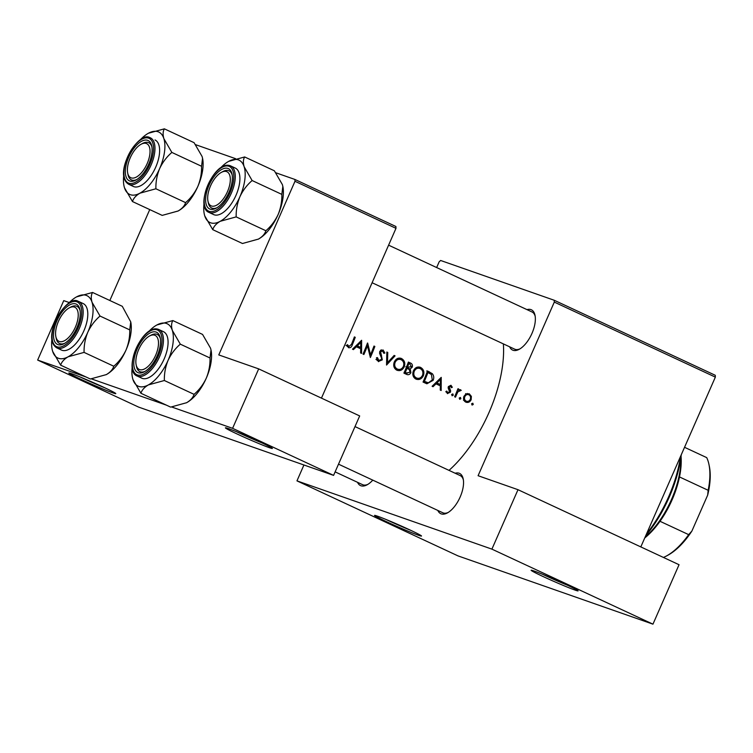<?xml version="1.0" encoding="UTF-8"?>
<svg xmlns="http://www.w3.org/2000/svg" width="753" height="753" viewBox="0 0 753 753"><rect width="100%" height="100%" fill="white"/><g stroke="black" fill="none" stroke-linecap="round" stroke-linejoin="round"><path stroke-width="1.13" d="M228.423 428.598A25.649 1.064 23.7 0 1 254.58 439.507A25.649 1.064 23.7 0 1 272.37 448.402A25.649 1.064 23.7 0 1 269.367 447.677A25.649 1.064 23.7 0 1 242.268 436.354A25.649 1.064 23.7 0 1 225.448 427.798A25.649 1.064 23.7 0 1 228.423 428.598M71.846 373.78A25.649 1.064 23.7 0 1 98.003 384.679A25.649 1.064 23.7 0 1 115.802 393.574A25.649 1.064 23.7 0 1 112.79 392.85A25.649 1.064 23.7 0 1 85.701 381.526A25.649 1.064 23.7 0 1 68.881 372.97A25.649 1.064 23.7 0 1 71.846 373.78M534.131 571.028A25.649 1.064 23.7 0 1 560.288 581.928A25.649 1.064 23.7 0 1 578.088 590.823A25.649 1.064 23.7 0 1 575.076 590.098A25.649 1.064 23.7 0 1 547.977 578.775A25.649 1.064 23.7 0 1 531.157 570.219A25.649 1.064 23.7 0 1 534.131 571.028M377.564 516.2A25.649 1.064 23.7 0 1 403.721 527.1A25.649 1.064 23.7 0 1 421.52 535.995A25.649 1.064 23.7 0 1 418.508 535.27A25.649 1.064 23.7 0 1 391.409 523.947A25.649 1.064 23.7 0 1 374.589 515.391A25.649 1.064 23.7 0 1 377.564 516.2M455.151 473.242A22.223 10.533 115 0 1 459.085 473.213A22.223 10.533 115 0 1 463.208 478.955A22.223 10.533 115 0 1 447.386 512.925A22.223 10.533 115 0 1 441.23 513.885A22.223 10.533 115 0 1 437.822 510.44M338.511 464.168L442.858 512.784A20.519 9.723 -65 0 0 443.282 512.953A20.519 9.723 -65 0 0 448.195 512.454M463.368 479.887A20.519 9.723 -65 0 0 460.187 475.585A20.519 9.723 -65 0 0 459.763 475.416M372.782 480.132A22.223 10.533 115 0 1 367.106 484.81A22.223 10.533 115 0 1 360.951 485.77A22.223 10.533 115 0 1 357.543 482.325M335.123 471.877L362.579 484.668A20.519 9.723 -65 0 0 363.002 484.838A20.519 9.723 -65 0 0 367.916 484.339M526.978 309.624A22.223 10.533 115 0 1 530.912 309.596A22.223 10.533 115 0 1 535.025 315.347A22.223 10.533 115 0 1 519.203 349.307A22.223 10.533 115 0 1 513.057 350.267A22.223 10.533 115 0 1 509.649 346.822M514.685 349.166L372.104 282.742L514.685 349.166A20.519 9.723 -65 0 0 515.108 349.336A20.519 9.723 -65 0 0 520.012 348.837M535.185 316.269A20.519 9.723 -65 0 0 532.013 311.968A20.519 9.723 -65 0 0 531.59 311.798M503.362 343.895A95.744 45.368 115 0 1 449.004 470.38M348.423 347.622C350.333 348.084 351.632 347.142 352.3 344.818A95.744 45.368 -65 0 0 355.247 337.316L354.39 336.92A95.744 45.368 115 0 1 351.491 344.309L348.968 346.521L347.538 344.676L346.672 345.288L348.724 347.745M346.032 345.505L346.869 345.787M353.43 349.618L356.385 346.775L360.715 348.79L360.621 352.969L361.553 353.402L361.619 340.281L352.489 349.185L353.43 349.618M378.298 361.544L382.308 359.849L380.604 351.802L382.543 351.039L383.861 353.336L384.896 353.016L383.061 349.938L379.728 351.444L379.606 353.392L381.573 358.193L381.46 359.435L378.787 360.423L377.479 357.609L376.434 357.797L378.599 361.666M375.954 359.435L376.716 359.699M380.481 350.314L382.543 351.039M386.844 352.037L386.543 365.045L395.052 355.858L394.139 355.435L387.484 362.692L387.767 352.47L386.844 352.037M415.948 379.088C419.176 380.199 421.661 379.051 423.402 375.625C424.551 371.907 423.6 369.168 420.569 367.417C417.416 366.363 415.007 367.558 413.341 371.003C412.164 374.665 413.039 377.357 415.948 379.088L416.494 379.305M419.647 367.088L420.136 367.229M427.506 370.984A95.744 45.368 115 0 1 423.045 382.053L426.876 383.785L433.144 380.34C434.161 377.855 433.888 375.643 432.326 373.695L427.506 370.984M447.386 393.565L450.435 392.2L450.633 390.807L449.249 386.948L450.586 386.28L451.452 387.691L452.308 387.268L450.972 385.282L448.374 386.581L448.186 387.983L449.56 391.842L447.771 392.558L446.755 391.071L445.87 391.551L447.621 393.659M447.931 392.614L445.964 391.927L447.922 392.614M452.073 395.739L453.268 395.203L452.864 393.913L451.668 394.459L452.158 395.777M460.309 389.659L458.361 390.299A95.744 45.368 -65 0 0 458.831 389.103L457.975 388.708A95.744 45.368 115 0 1 454.643 396.775L455.499 397.17A95.744 45.368 -65 0 0 456.657 394.478L457.956 391.776L461.231 390.383L460.431 389.696M472.037 405.039L473.232 404.502L472.828 403.213L471.632 403.759L472.122 405.076M465.787 402.13C468.093 402.949 469.881 402.14 471.162 399.683L471.369 396.36L469.241 393.791L466.051 393.894L463.942 396.313C463.067 398.958 463.688 400.897 465.787 402.13L466.211 402.3M459.659 399.278L460.855 398.742L460.459 397.452L459.264 397.998L459.744 399.306M433.041 386.703L435.996 383.861L440.326 385.884L440.241 390.063L441.173 390.496L441.23 377.375L432.109 386.27L433.041 386.703M406.516 374.354C408.352 375.154 409.811 374.589 410.903 372.66L410.225 368.979L412.258 367.125C412.766 365.054 412.098 363.661 410.272 362.946L408.399 362.08A95.744 45.368 115 0 1 403.937 373.149L406.912 374.514M396.84 370.184C400.069 371.295 402.554 370.147 404.295 366.73C405.443 363.012 404.493 360.273 401.462 358.513C398.309 357.459 395.899 358.654 394.233 362.099C393.057 365.76 393.932 368.452 396.84 370.184L397.386 370.401M400.54 358.193L401.029 358.334M367.492 343.02A95.744 45.368 115 0 1 363.021 354.089L363.887 354.494A95.744 45.368 -65 0 0 367.445 345.815L370.372 357.515A95.744 45.368 -65 0 0 374.843 346.446L373.987 346.051A95.744 45.368 115 0 1 370.523 354.776L367.671 343.104M275.833 172.776L294.912 179.459L395.909 226.502L395.984 228.338L321.456 398.13M395.984 228.338L294.988 181.285L218.775 354.917L258.684 368.885L232.592 428.325L171.628 406.978M554.227 300.259L715.265 375.286L715.35 377.121L554.302 302.094L554.227 300.259L440.637 260.482L439.178 261.78L436.646 267.55M69.285 302.565L63.741 300.626L37.65 360.066L86.19 377.055M91.348 378.863L166.469 405.17M37.65 360.066L138.646 407.109L333.588 475.378L232.592 428.325M149.743 209.598L109.834 300.503M195.554 144.661L235.642 158.695M258.684 368.885L359.68 415.938L333.588 475.378M294.988 181.285L294.912 179.459M715.35 377.121L640.812 546.913M554.302 302.094L478.089 475.717L517.998 489.695L491.907 549.135L296.964 480.866L458.012 555.893L652.955 624.162L491.907 549.135M517.998 489.695L679.046 564.722L652.955 624.162M303.93 464.996L296.964 480.866M542.358 574.2A23.936 0.988 -156.3 0 0 567.583 585.279M385.781 519.372A23.936 0.988 -156.3 0 0 411.006 530.451M471.585 403.919L473.232 404.502M467.368 393.461L468.14 394.516M470.088 395.909L471.369 396.36M470.267 399.363L471.162 399.683M465.853 401.038L464.705 401.396M468.846 394.779C470.456 395.767 470.945 397.264 470.305 399.288C469.345 401.151 467.98 401.773 466.22 401.151C464.61 400.21 464.14 398.732 464.789 396.718C465.74 394.845 467.095 394.196 468.846 394.779L465.636 393.64M463.462 400.201L463.98 400.361M463.904 396.407L464.789 396.718M459.208 398.158L460.855 398.742M457.937 388.793L458.831 389.103M457.476 389.988L458.361 390.299M459.339 389.725L461.231 390.383M456.902 391.409L457.956 391.776M451.621 394.619L453.268 395.203M451.151 386.863L452.308 387.268M448.355 386.628L449.249 386.948M448.167 387.428L449.193 387.786M449.4 390.374L450.633 390.807M449.541 391.88L450.435 392.2M438.274 383.814L438.237 384.905M434.98 383.503L435.996 383.861M440.336 379.512L440.345 384.538L436.928 382.948L440.336 379.512L439.328 379.164M435.752 382.75L440.345 384.538M435.912 382.59L436.928 382.948M426.706 370.928L432.326 373.695M429.568 372.735L430.255 373.686M432.25 380.02L433.144 380.34M427.29 382.58L425.125 383.023M424.391 381.329A95.744 45.368 -65 0 0 427.939 372.528L431.431 374.523L432.288 379.936L428.335 382.825L423.497 381.009M427.055 372.217L427.939 372.528M423.412 381.197L427.149 382.533M418.743 366.975L420.23 368.594M422.508 375.314L423.402 375.625M413.632 376.971L416.409 377.95C414.018 376.566 413.275 374.382 414.197 371.398C415.581 368.612 417.586 367.671 420.193 368.584C422.64 369.996 423.431 372.208 422.546 375.229C421.106 378.015 419.054 378.919 416.409 377.95L414.959 378.495M413.651 376.999L416.823 378.119M413.303 371.088L414.197 371.398M416.71 367.351L420.193 368.584M408.286 362.4L409.566 363.963M411.364 366.815L412.258 367.125M408.201 367.568L407.251 367.935L410.225 368.979M407.251 367.935L407.844 368.725M410.009 372.34L410.903 372.66M406.658 373.093L404.982 373.639M408.832 363.624L409.999 364.17L411.392 366.749L407.448 367.191A95.744 45.368 -65 0 0 408.832 363.624L407.947 363.313M405.858 366.749L406.535 366.937M406.564 366.88L407.448 367.191M406.996 368.33L409.303 369.554L410.046 372.255L406.498 372.989L405.283 372.424A95.744 45.368 -65 0 0 406.996 368.33L406.102 368.01M404.145 372.217L407.213 373.29L404.333 372.236M404.389 372.114L405.283 372.424M399.636 358.07L401.123 359.699M403.401 366.41L404.295 366.73M394.525 368.076L397.302 369.045C394.911 367.662 394.167 365.478 395.09 362.494C396.473 359.708 398.478 358.776 401.085 359.68C403.533 361.092 404.323 363.313 403.439 366.325C401.998 369.111 399.947 370.015 397.302 369.045L395.852 369.591M394.544 368.104L397.716 369.215M394.196 362.184L395.09 362.494M397.603 358.456L401.085 359.68M386.844 352.14L387.767 352.47M386.562 362.372L387.484 362.692M394.064 355.51L395.052 355.858M381.338 349.806L381.799 350.776M383.672 352.583L384.896 353.016M379.71 351.491L380.604 351.802M379.559 353.138L380.679 353.534M380.133 354.748L381.526 355.237M381.413 359.529L382.308 359.849M378.1 360.188L377.178 360.621M369.507 354.418L370.523 354.776M373.949 346.135L374.843 346.446M366.56 345.505L367.445 345.815M358.654 346.719L358.626 347.82M355.369 346.418L356.385 346.775M360.725 342.427L360.734 347.453L357.317 345.862L360.725 342.427L359.718 342.069M356.141 345.655L360.734 347.453M356.301 345.505L357.317 345.862M354.352 337.005L355.247 337.316M347.877 346.154L347.265 346.578M346.747 345.495L348.404 346.079M80.072 376.952A23.936 0.988 -156.3 0 0 105.298 388.03M236.64 431.78A23.936 0.988 -156.3 0 0 261.865 442.858M681.258 454.784A83.781 39.693 115 0 1 669.153 497.328A83.781 39.693 115 0 1 645.66 535.872M646.516 533.924A85.484 40.502 -65 0 0 668.551 496.961A85.484 40.502 -65 0 0 680.514 456.469M227.434 191.742A18.806 8.914 -65 0 0 221.344 172.39A18.806 8.914 -65 0 0 210.558 185.831A18.806 8.914 -65 0 0 207.96 201.126A18.806 8.914 -65 0 0 216.167 205.418A18.806 8.914 -65 0 0 227.434 191.742A18.806 8.914 -65 0 0 221.344 172.39A18.806 8.914 -65 0 0 210.558 185.831A18.806 8.914 -65 0 0 207.96 201.126A18.806 8.914 -65 0 0 216.167 205.418A18.806 8.914 -65 0 0 227.434 191.742M222.926 171.533A20.519 9.723 115 0 1 229.025 170.818A20.519 9.723 115 0 1 232.206 175.12A20.519 9.723 -65 0 0 229.025 170.818A20.519 9.723 -65 0 0 228.601 170.649A20.519 9.723 -65 0 0 222.107 172.013A20.519 9.723 -65 0 1 228.601 170.649A20.519 9.723 -65 0 1 229.025 170.818A20.519 9.723 115 0 1 232.206 175.12A20.519 9.723 -65 0 0 229.025 170.818A20.519 9.723 115 0 0 222.926 171.533L221.344 172.39L222.926 171.533M217.033 207.687A20.519 9.723 115 0 1 211.697 208.016A20.519 9.723 115 0 1 208.317 202.886A20.519 9.723 115 0 0 211.697 208.016A20.519 9.723 -65 0 0 212.12 208.186A20.519 9.723 -65 0 0 217.033 207.687A20.519 9.723 115 0 1 211.697 208.016A20.519 9.723 -65 0 0 212.12 208.186A20.519 9.723 -65 0 0 217.033 207.687M228.696 161.358A34.412 16.302 115 0 1 228.752 161.33A34.412 16.302 115 0 1 238.277 159.843A34.412 16.302 115 0 1 244.151 166.771C242.993 162.704 243.172 159.429 244.659 156.953L228.696 161.358A34.412 16.302 -65 0 0 220.516 167.975A34.412 16.302 -65 0 1 228.696 161.358A34.412 16.302 115 0 1 228.752 161.33L244.659 156.953L274.374 170.799L282.366 184.57L282.836 186.396L281.848 194.387L252.133 180.541L244.151 166.771A34.412 16.302 115 0 1 239.906 196.74C242.899 190.387 246.975 184.984 252.133 180.541L244.151 166.771C242.993 162.704 243.172 159.429 244.659 156.953L274.374 170.799L282.366 184.57L282.836 186.396L281.848 194.387C282.008 201.324 280.765 208.044 278.121 214.539C275.118 220.893 271.042 226.286 265.884 230.738L236.169 216.892C236.009 209.946 237.261 203.225 239.906 196.74A34.412 16.302 115 0 1 220.215 221.297L236.169 216.892C236.009 209.946 237.261 203.225 239.906 196.74C242.899 190.387 246.975 184.984 252.133 180.541L281.848 194.387C282.008 201.324 280.765 208.044 278.121 214.539A34.412 16.302 115 0 1 258.43 239.096L258.373 239.125A34.412 16.302 115 0 1 258.194 239.219A34.412 16.302 115 0 0 258.373 239.125L258.373 239.125A34.412 16.302 115 0 0 258.43 239.096L242.466 243.501L212.751 229.656C213.739 226.437 216.224 223.65 220.215 221.297A34.412 16.302 115 0 1 204.76 215.885L212.751 229.656C213.739 226.437 216.224 223.65 220.215 221.297L236.169 216.892L265.884 230.738C264.896 233.957 262.411 236.743 258.43 239.096L258.373 239.125A34.412 16.302 115 0 0 258.43 239.096L242.466 243.501L212.751 229.656L204.76 215.885A34.412 16.302 115 0 1 204.251 213.918A34.412 16.302 115 0 1 204.044 203.329A34.412 16.302 115 0 0 204.251 213.918L204.251 213.918A34.412 16.302 115 0 0 204.76 215.885A34.412 16.302 115 0 0 220.215 221.297A34.412 16.302 115 0 0 239.906 196.74A34.412 16.302 115 0 0 244.151 166.771A34.412 16.302 115 0 0 238.277 159.843A34.412 16.302 115 0 0 228.752 161.33L228.696 161.358M227.924 168.446A22.223 10.533 115 0 1 232.046 174.197A22.223 10.533 115 0 1 216.224 208.157A22.223 10.533 115 0 1 210.068 209.118A22.223 10.533 115 0 1 209.023 185.294A22.223 10.533 115 0 1 227.924 168.446A22.223 10.533 115 0 1 232.046 174.197A22.223 10.533 115 0 1 216.224 208.157A22.223 10.533 115 0 1 210.068 209.118A22.223 10.533 115 0 1 209.023 185.294A22.223 10.533 115 0 1 227.924 168.446M213.626 214.577A25.649 12.152 -65 0 0 214.153 214.793A25.649 12.152 -65 0 0 235.727 195.912A25.649 12.152 -65 0 0 235.284 168.079A25.649 12.152 -65 0 1 235.727 195.912A25.649 12.152 -65 0 1 214.153 214.793A25.649 12.152 -65 0 1 213.626 214.577L208.986 212.412C194.443 207.056 213.956 160.182 230.042 165.669L230.644 165.914A25.649 12.152 115 0 1 231.086 193.747A25.649 12.152 115 0 1 209.513 212.628A25.649 12.152 115 0 1 208.986 212.412C194.443 207.056 213.956 160.182 230.042 165.669L230.644 165.914A25.649 12.152 115 0 1 231.086 193.747A25.649 12.152 115 0 1 209.513 212.628A25.649 12.152 115 0 1 208.986 212.412L213.626 214.577M282.836 186.368A34.412 16.302 115 0 1 282.874 186.546A34.412 16.302 115 0 1 278.121 214.539C275.118 220.893 271.042 226.286 265.884 230.738C264.896 233.957 262.411 236.743 258.43 239.096A34.412 16.302 115 0 0 278.121 214.539A34.412 16.302 115 0 0 282.874 186.546L282.874 186.546A34.412 16.302 115 0 0 282.836 186.368M208.157 201.955A20.519 9.723 -65 0 0 211.697 208.016A20.519 9.723 -65 0 1 208.157 201.955M147.155 163.627A18.806 8.914 -65 0 0 141.065 144.275A18.806 8.914 -65 0 0 130.278 157.716A18.806 8.914 -65 0 0 127.681 173.021A18.806 8.914 -65 0 0 135.888 177.313A18.806 8.914 -65 0 0 147.155 163.627A18.806 8.914 -65 0 0 141.065 144.275A18.806 8.914 -65 0 0 130.278 157.716A18.806 8.914 -65 0 0 127.681 173.021A18.806 8.914 -65 0 0 135.888 177.313A18.806 8.914 -65 0 0 147.155 163.627M142.646 143.418A20.519 9.723 115 0 1 148.746 142.712A20.519 9.723 115 0 1 151.927 147.004A20.519 9.723 -65 0 0 148.746 142.712A20.519 9.723 -65 0 0 148.322 142.533A20.519 9.723 -65 0 0 141.828 143.898A20.519 9.723 -65 0 1 148.322 142.533A20.519 9.723 -65 0 1 148.746 142.712A20.519 9.723 115 0 1 151.927 147.004A20.519 9.723 -65 0 0 148.746 142.712A20.519 9.723 115 0 0 142.646 143.418L141.065 144.275L142.646 143.418M136.754 179.572A20.519 9.723 115 0 1 131.417 179.901A20.519 9.723 115 0 1 128.038 174.771A20.519 9.723 115 0 0 131.417 179.901A20.519 9.723 -65 0 0 131.841 180.08A20.519 9.723 -65 0 0 136.754 179.572A20.519 9.723 115 0 1 131.417 179.901A20.519 9.723 -65 0 0 131.841 180.08A20.519 9.723 -65 0 0 136.754 179.572M194.095 142.684L202.077 156.455L202.557 158.281L201.569 166.272L171.853 152.426L163.872 138.656C162.714 134.589 162.893 131.314 164.38 128.838L148.416 133.243A34.412 16.302 115 0 1 148.473 133.215L148.416 133.243A34.412 16.302 115 0 1 148.473 133.215A34.412 16.302 115 0 1 163.872 138.656A34.412 16.302 115 0 1 159.627 168.625C162.62 162.272 166.695 156.878 171.853 152.426L163.872 138.656C162.714 134.589 162.893 131.314 164.38 128.838L148.416 133.243A34.412 16.302 115 0 0 140.237 139.87A34.412 16.302 115 0 1 148.416 133.243L148.473 133.215A34.412 16.302 115 0 1 163.872 138.656A34.412 16.302 115 0 1 159.627 168.625C162.62 162.272 166.695 156.878 171.853 152.426L201.569 166.272C201.729 173.218 200.486 179.929 197.841 186.424C194.839 192.777 190.763 198.18 185.605 202.623C184.617 205.851 182.132 208.637 178.141 210.981L178.094 211.019A34.412 16.302 115 0 1 177.915 211.113A34.412 16.302 115 0 0 178.094 211.019L178.094 211.019A34.412 16.302 115 0 0 178.141 210.981L162.187 215.386L132.472 201.55C133.46 198.321 135.945 195.535 139.936 193.182A34.412 16.302 115 0 1 130.354 194.698A34.412 16.302 115 0 1 124.48 187.77L132.472 201.55C133.46 198.321 135.945 195.535 139.936 193.182L155.89 188.777C155.73 181.831 156.972 175.12 159.627 168.625A34.412 16.302 -65 0 1 139.936 193.182A34.412 16.302 115 0 1 130.354 194.698A34.412 16.302 115 0 1 124.48 187.77A34.412 16.302 115 0 1 123.972 185.803A34.412 16.302 115 0 1 123.765 175.214A34.412 16.302 115 0 0 123.972 185.803L123.972 185.803A34.412 16.302 115 0 0 124.48 187.77L132.472 201.55L162.187 215.386L178.094 211.019A34.412 16.302 115 0 0 178.141 210.981A34.412 16.302 115 0 0 197.841 186.424C194.839 192.777 190.763 198.18 185.605 202.623L155.89 188.777C155.73 181.831 156.972 175.12 159.627 168.625A34.412 16.302 -65 0 1 139.936 193.182L155.89 188.777L185.605 202.623C184.617 205.851 182.132 208.637 178.141 210.981A34.412 16.302 115 0 0 197.841 186.424A34.412 16.302 115 0 0 202.595 158.431A34.412 16.302 115 0 1 197.841 186.424C200.486 179.929 201.729 173.218 201.569 166.272L202.557 158.281A34.412 16.302 115 0 1 202.595 158.431L202.557 158.281A34.412 16.302 115 0 1 202.595 158.431L202.077 156.455L194.095 142.684L164.38 128.838L194.095 142.684M129.789 181.002A22.223 10.533 115 0 1 128.735 157.179A22.223 10.533 115 0 1 147.644 140.34A22.223 10.533 115 0 1 151.767 146.082A22.223 10.533 115 0 1 135.945 180.042A22.223 10.533 115 0 1 129.789 181.002A22.223 10.533 115 0 1 128.735 157.179A22.223 10.533 115 0 1 147.644 140.34A22.223 10.533 115 0 1 151.767 146.082A22.223 10.533 115 0 1 135.945 180.042A22.223 10.533 115 0 1 129.789 181.002M127.878 173.849A20.519 9.723 -65 0 0 131.417 179.901A20.519 9.723 -65 0 1 127.878 173.849M133.874 186.678A25.649 12.152 -65 0 0 155.438 167.797A25.649 12.152 -65 0 0 155.005 139.964A25.649 12.152 -65 0 1 155.438 167.797A25.649 12.152 -65 0 1 133.874 186.678A25.649 12.152 -65 0 1 133.347 186.462A25.649 12.152 -65 0 0 133.874 186.678M58.452 321.333A18.806 8.914 -65 0 0 55.854 336.629A18.806 8.914 -65 0 0 64.071 340.921A18.806 8.914 -65 0 0 75.338 327.244A18.806 8.914 -65 0 0 69.248 307.892A18.806 8.914 -65 0 0 58.452 321.333M56.061 337.457A20.519 9.723 -65 0 0 59.6 343.519A20.519 9.723 -65 0 0 60.024 343.688A20.519 9.723 -65 0 0 64.927 343.189A20.519 9.723 115 0 1 59.6 343.519A20.519 9.723 115 0 1 56.211 338.389L55.854 336.629M69.248 307.892L70.82 307.036A20.519 9.723 115 0 1 76.919 306.32A20.519 9.723 115 0 1 80.1 310.622A20.519 9.723 -65 0 0 76.919 306.32A20.519 9.723 -65 0 0 76.495 306.151A20.519 9.723 -65 0 0 70.01 307.516M92.563 292.456L122.278 306.302L130.74 321.898L129.742 329.889L100.027 316.044L92.045 302.273C90.897 298.207 91.066 294.931 92.563 292.456L76.599 296.861A34.412 16.302 115 0 1 76.655 296.833L76.599 296.861A34.412 16.302 115 0 0 68.41 303.478M76.655 296.833L76.655 296.833A34.412 16.302 115 0 1 92.045 302.273A34.412 16.302 115 0 1 87.8 332.242A34.412 16.302 -65 0 1 68.109 356.8A34.412 16.302 115 0 1 58.536 358.315A34.412 16.302 115 0 1 52.663 351.387L60.645 365.158C61.633 361.939 64.127 359.153 68.109 356.8L84.072 352.395C83.912 345.448 85.155 338.728 87.8 332.242C90.793 325.889 94.869 320.486 100.027 316.044M57.972 344.62A22.223 10.533 115 0 1 56.917 320.787A22.223 10.533 115 0 1 75.818 303.948A22.223 10.533 115 0 1 79.94 309.699A22.223 10.533 115 0 1 64.118 343.66A22.223 10.533 115 0 1 57.972 344.62M62.057 350.296A25.649 12.152 -65 0 0 83.621 331.414A25.649 12.152 -65 0 0 83.188 303.581L78.547 301.416A25.649 12.152 115 0 1 78.98 329.249A25.649 12.152 115 0 1 57.416 348.131A25.649 12.152 115 0 1 56.88 347.914L61.52 350.079A25.649 12.152 -65 0 0 62.057 350.296M129.742 329.889C129.902 336.826 128.659 343.547 126.015 350.041C123.021 356.395 118.946 361.788 113.788 366.24C112.799 369.459 110.305 372.246 106.324 374.599L106.267 374.627A34.412 16.302 115 0 1 106.098 374.721M113.788 366.24L84.072 352.395M130.73 321.87A34.412 16.302 115 0 1 130.768 322.049A34.412 16.302 115 0 1 126.015 350.041A34.412 16.302 115 0 1 106.324 374.599L90.36 379.004L60.645 365.158M52.155 349.42L52.663 351.387A34.412 16.302 115 0 1 52.155 349.42A34.412 16.302 115 0 1 51.938 338.831M138.731 349.439A18.806 8.914 -65 0 0 136.133 364.744A18.806 8.914 -65 0 0 144.35 369.036A18.806 8.914 -65 0 0 155.617 355.35A18.806 8.914 -65 0 0 149.527 336.007A18.806 8.914 -65 0 0 138.731 349.439M136.34 365.572A20.519 9.723 -65 0 0 139.879 371.634A20.519 9.723 -65 0 0 140.303 371.803A20.519 9.723 -65 0 0 145.207 371.304A20.519 9.723 115 0 1 139.879 371.634A20.519 9.723 115 0 1 136.491 366.504L136.133 364.744M149.527 336.007L151.099 335.151A20.519 9.723 115 0 1 157.208 334.436A20.519 9.723 115 0 1 160.38 338.737A20.519 9.723 -65 0 0 157.208 334.436A20.519 9.723 -65 0 0 156.775 334.266A20.519 9.723 -65 0 0 150.289 335.622M156.935 324.948L156.878 324.976A34.412 16.302 115 0 1 156.935 324.948A34.412 16.302 115 0 1 166.451 323.461A34.412 16.302 115 0 1 172.324 330.379C171.176 326.313 171.345 323.046 172.842 320.571L156.878 324.976A34.412 16.302 -65 0 0 148.689 331.593M156.097 332.064A22.223 10.533 115 0 1 160.22 337.805A22.223 10.533 115 0 1 144.397 371.775A22.223 10.533 115 0 1 138.251 372.735A22.223 10.533 115 0 1 137.197 348.903A22.223 10.533 115 0 1 156.097 332.064M137.159 376.029L141.799 378.185A25.649 12.152 -65 0 0 142.336 378.401A25.649 12.152 -65 0 0 163.9 359.52A25.649 12.152 -65 0 0 163.467 331.697L158.827 329.532A25.649 12.152 115 0 1 159.26 357.364A25.649 12.152 115 0 1 137.695 376.246A25.649 12.152 115 0 1 137.159 376.029C122.626 370.674 142.138 323.79 158.224 329.287L158.827 329.532A25.649 12.152 115 0 0 158.29 329.315M210.021 357.995C210.181 364.941 208.939 371.662 206.294 378.157C203.301 384.501 199.225 389.903 194.067 394.346L164.352 380.51C164.192 373.563 165.434 366.843 168.079 360.348C171.072 354.004 175.148 348.601 180.306 344.159L210.021 357.995L211.019 350.004A34.412 16.302 115 0 1 211.047 350.154L210.539 348.187L202.557 334.417L172.842 320.571M180.306 344.159L172.324 330.379A34.412 16.302 115 0 1 168.079 360.348A34.412 16.302 115 0 1 148.388 384.905L164.352 380.51M194.067 394.346C193.079 397.575 190.584 400.361 186.603 402.714L186.556 402.742A34.412 16.302 115 0 1 186.377 402.836M140.924 393.273C141.912 390.045 144.407 387.258 148.388 384.905A34.412 16.302 115 0 1 132.942 379.503L140.924 393.273L170.639 407.119L186.603 402.714A34.412 16.302 115 0 1 186.556 402.742L186.556 402.742M132.434 377.526L132.942 379.503A34.412 16.302 115 0 1 132.434 377.526A34.412 16.302 115 0 1 132.217 366.946M211.047 350.154A34.412 16.302 115 0 1 206.294 378.157A34.412 16.302 115 0 1 186.603 402.714M681.051 456.403A59.845 28.35 115 0 1 679.488 476.941A59.845 28.35 115 0 1 660.014 521.292A59.845 28.35 115 0 1 644.756 537.943M645.048 537.275A61.548 29.16 -65 0 0 680.872 457.673M684.543 447.301L706.709 457.617A59.845 28.35 -65 0 1 708.978 464.582A59.845 28.35 -65 0 1 708.149 490.288L707.669 495.126L691.885 531.072A58.132 27.541 115 0 1 667.958 555.177L666.377 556.034A59.845 28.35 -65 0 0 688.675 534.639L691.885 531.072M660.014 521.292L688.675 534.639M679.488 476.941L708.149 490.288M708.978 464.582L709.345 466.342A58.132 27.541 115 0 1 707.669 495.126M663.44 557.446A59.845 28.35 -65 0 0 666.377 556.034M455.763 394.158L456.657 394.478M448.355 388.557L449.842 389.085M427.44 371.182L429.436 371.878M423.45 381.122L425.483 381.837M408.333 362.268L410.272 362.946M351.406 344.507L352.3 344.818M228.884 166.262A24.623 11.662 -65 0 0 207.941 184.918A24.623 11.662 -65 0 0 209.108 211.311A24.623 11.662 -65 0 0 230.051 192.655A24.623 11.662 -65 0 0 228.884 166.262A24.623 11.662 -65 0 0 207.941 184.918A24.623 11.662 -65 0 0 209.108 211.311A24.623 11.662 -65 0 0 230.051 192.655A24.623 11.662 -65 0 0 228.884 166.262M230.117 165.707A25.649 12.152 115 0 1 230.644 165.914L235.284 168.079L230.644 165.914A25.649 12.152 115 0 0 230.117 165.707M149.838 137.592A25.649 12.152 115 0 1 150.365 137.808A25.649 12.152 115 0 1 150.798 165.632A25.649 12.152 115 0 1 129.234 184.513A25.649 12.152 115 0 1 128.707 184.297L133.347 186.462L128.707 184.297A25.649 12.152 115 0 0 129.234 184.513A25.649 12.152 115 0 0 150.798 165.632A25.649 12.152 115 0 0 150.365 137.808L149.762 137.564C137.987 130.598 112.545 174.611 128.707 184.297C112.545 174.611 137.987 130.598 149.762 137.564L150.365 137.808A25.649 12.152 115 0 0 149.838 137.592M128.829 183.195A24.623 11.662 -65 0 0 149.772 164.54A24.623 11.662 -65 0 0 148.605 138.147A24.623 11.662 -65 0 0 127.662 156.803A24.623 11.662 -65 0 0 128.829 183.195A24.623 11.662 -65 0 0 149.772 164.54A24.623 11.662 -65 0 0 148.605 138.147A24.623 11.662 -65 0 0 127.662 156.803A24.623 11.662 -65 0 0 128.829 183.195M78.011 301.2A25.649 12.152 115 0 1 78.547 301.416L77.936 301.172C66.16 294.216 40.718 338.229 56.88 347.914M57.012 346.813A24.623 11.662 -65 0 0 77.945 328.157A24.623 11.662 -65 0 0 76.778 301.765A24.623 11.662 -65 0 0 55.844 320.42A24.623 11.662 -65 0 0 57.012 346.813M157.066 329.87A24.623 11.662 -65 0 0 136.124 348.526A24.623 11.662 -65 0 0 137.291 374.919A24.623 11.662 -65 0 0 158.224 356.273A24.623 11.662 -65 0 0 157.066 329.87M532.013 311.968L388.604 245.167L532.013 311.968M207.96 201.126L208.317 202.886L207.96 201.126M127.681 173.021L128.038 174.771L127.681 173.021M355.011 426.584L460.187 475.585"/></g></svg>
